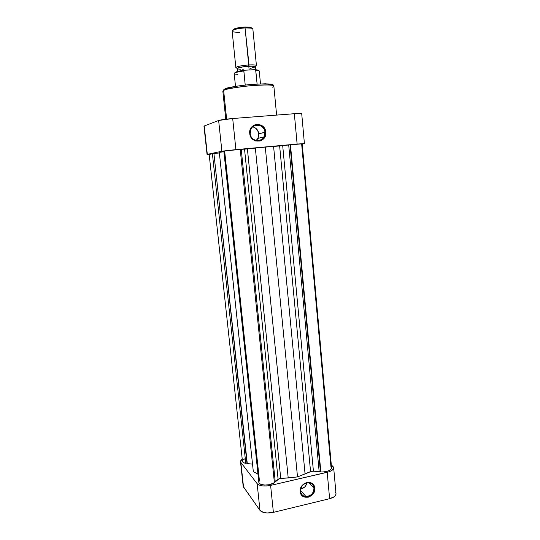 <?xml version="1.0" encoding="UTF-8"?>
<svg xmlns="http://www.w3.org/2000/svg" width="540" height="540" viewBox="0 0 540 540"><rect width="100%" height="100%" fill="white"/><g stroke="black" fill="none" stroke-linecap="round" stroke-linejoin="round"><path stroke-width="0.81" d="M300.591 491.231C301.138 500.013 315.11 496.638 313.949 488.072L314.759 488.174C316.015 497.489 300.821 501.167 300.22 491.616L300.591 491.231C300.787 486.25 303.305 483.401 308.138 482.699C311.465 482.922 313.403 484.718 313.949 488.072C313.686 493.243 311.04 496.078 306.025 496.577C302.906 496.206 301.097 494.424 300.591 491.231L300.22 491.616L300.22 490.145L301.05 487.222L304.067 483.732L306.801 482.517L310.959 482.814L313.943 485.494L314.759 488.174L313.929 492.534L312.12 495.038L308.219 497.239L304.054 496.969L301.847 495.423L300.22 491.616C298.964 482.193 314.246 478.649 314.759 488.174L313.949 488.072L308.907 482.74L313.949 488.072C313.477 479.318 299.43 482.578 300.591 491.231M300.719 489.038C304.034 488.282 306.126 486.202 306.997 482.8L306.349 484.738L304.729 486.979L300.719 489.038M243.216 486.52L259.969 510.381L263.446 512.433L267.158 512.98L273.389 512.359L329.616 498.704L334.314 496.692L335.273 495.821L336.029 493.992M335.812 493.101L335.205 492.264M333.666 467.768L336.022 493.85C335.981 495.929 333.848 497.549 329.616 498.704L327.2 472.304L270.601 485.399L273.389 512.359L329.616 498.704L327.2 472.304C331.452 471.204 333.612 469.685 333.666 467.755L331.304 464.873L333.464 467.06L333.484 468.74L331.931 470.401L329.029 471.785L270.601 485.399L266.416 486L262.379 485.872L259.119 485.055L257.141 483.671L240.847 462.416L240.55 460.931L242.217 459.02L240.489 461.565L243.189 486.378L259.969 510.381L257.141 483.671L240.847 462.416L243.554 487.296L240.489 461.565M257.141 483.671L259.969 510.381C262.501 512.926 266.976 513.581 273.389 512.359L270.601 485.399C264.148 486.587 259.659 486.007 257.141 483.671M256.115 140.528L257.911 138.355L258.822 133.805L264.917 132.253L263.986 136.924C260.881 143.35 250.614 140.859 250.196 133.502L250.985 129.067C253.962 122.317 264.546 124.794 264.917 132.253C264.323 122.189 248.846 123.424 250.196 133.502L249.737 133.508C248.272 122.533 265.12 121.196 265.761 132.145L258.822 133.805C258.221 130.052 256.156 127.737 252.632 126.873M272.268 85.361C274.415 83.808 267.307 83.491 250.952 84.429C234.704 86.265 225.97 87.797 224.755 89.033L223.641 90.443C224.721 89.296 232.97 87.777 248.393 85.887C265.424 84.611 273.915 84.699 273.861 86.157C275.312 82.877 229.25 86.771 223.641 90.443L226.631 119.117L223.641 90.443L222.845 91.247L224.066 89.566M204.235 125.989L218.639 120.481L204.235 125.989L207.32 154.346L221.9 151.241L229.216 150.289L304.412 143.6L301.712 113.663L294.341 113.704L232.693 118.523L218.639 120.481L221.9 151.241L207.32 154.346L204.235 125.989M301.016 114.008L301.408 113.522L296.339 113.562L232.693 118.523L235.906 149.621L297.122 144.052L294.341 113.704L297.122 144.052L304.412 143.6M224.755 89.033L224.276 89.343M272.086 84.571L265.572 83.788L250.412 84.476L236.23 86.218L225.47 88.702M207.05 154.433L209.169 154.393L207.05 154.433L203.972 126.171M249.737 133.508L250.02 130.181L251.492 127.264L253.922 125.192L256.932 124.288L261.522 125.368L264.836 128.945L265.768 133.812L264.013 138.348L260.159 141.028L255.488 140.953L251.573 138.132L250.06 135.162L249.737 133.508L250.196 133.502C250.877 143.606 266.267 142.222 264.917 132.253L265.761 132.145C267.233 142.992 250.486 144.511 249.737 133.508M235.906 149.621L232.693 118.523C225.693 119.131 221.009 119.779 218.639 120.481L221.9 151.241L235.906 149.621M257.256 139.354L258.566 136.762L258.538 132.334L256.196 128.608L253.699 127.143M225.774 119.219L222.845 91.247L223.729 89.795C230.31 85.097 276.426 81.385 273.861 86.157L272.599 87.19M239.72 32.245C232.646 32.333 230.648 31.536 233.719 29.869C236.608 28.823 240.489 28.161 245.363 27.898L251.073 28.141L250.101 27.257L244.964 27.034L248.852 66.191C253.874 65.975 256.014 66.272 255.292 67.082L255.116 66.44L253.388 66.163L245.207 66.501L238.957 67.601L237.323 68.216L237.283 68.877C236.851 67.797 240.712 66.899 248.852 66.191L249.041 64.949C253.645 64.733 256.109 64.942 256.439 65.59L252.862 29.039C252.504 28.148 250.007 27.77 245.363 27.898C237.553 28.465 233.145 29.538 232.139 31.111L235.859 67.648C236.898 66.467 241.292 65.563 249.041 64.949L244.964 27.034L249.554 27.169L251.674 27.925M251.687 28.276L250.101 27.257M255.177 66.434C257.823 65.212 255.778 64.719 249.041 64.949C240.462 65.374 232.409 67.662 237.263 68.222M257.195 139.435L257.324 140.704L257.195 139.435M248.778 66.231L249.156 69.977L248.778 66.231C242.008 66.778 238.167 67.561 237.249 68.58L239.166 67.608L245.241 66.535L251.924 66.157L255.258 66.791C254.968 66.224 252.808 66.042 248.778 66.231M235.177 72.347L243.432 70.43M237.897 74.345C235.447 74.257 234.212 73.973 234.185 73.508C234.63 72.65 237.836 71.8 243.81 70.97L245.214 84.996L243.851 70.754L245.153 70.213L254.286 69.674L255.67 70.052L257.101 83.99L255.757 70.261C258.086 70.369 259.247 70.645 259.247 71.098M255.258 66.785L255.548 69.714L258.059 70.072M235.494 86.339L234.185 73.548C234.502 72.684 237.708 71.82 243.81 70.97L245.153 70.213L254.698 69.674L255.757 70.261C257.999 70.362 259.166 70.625 259.247 71.051L260.496 83.842M255.218 66.926L250.567 68.364M243.79 69.127L242.17 69.201M240.692 69.215L239.429 69.167M238.424 69.066L237.323 68.715M233.084 29.781L236.284 28.235L244.964 27.034C240.584 27.27 237.094 27.864 234.495 28.809L233.145 30.125M244.762 70.261C238.079 71.145 234.758 72.043 234.812 72.947M252.524 464.15L219.362 152.935L252.524 464.15L247.273 463.55L252.511 464.15M290.459 144.781L320.861 471.974C327.24 471.933 330.818 470.576 331.58 467.91L330.764 469.57L327.665 471.184L323.176 471.98L320.861 471.974L320.396 471.514L320.861 471.974L290.459 144.781L302.197 143.829L290.459 144.781M245.255 458.507L242.865 460.134L242.46 461.288L243.783 462.753L245.794 463.354L246.929 463.111L247.273 463.55L213.928 153.556L219.362 152.935L213.928 153.556L247.273 463.55L213.928 153.556L246.929 463.111L245.794 463.354L212.402 153.731L213.624 153.623L209.149 154.231L212.402 153.731L245.794 463.354C243.736 462.969 242.629 462.281 242.46 461.295L209.149 154.231M253.321 471.602L257.978 474.208L253.321 471.602L219.321 152.395L223.918 151.72L219.321 152.395L253.321 471.602M258.842 482.355C258.775 485.717 270.425 485.993 274.388 482.693L269.447 484.684L264.816 485.075L260.928 484.373L259.349 483.388L258.842 482.348L223.85 151.126L240.219 149.357L223.85 151.126L224.667 151.153L259.436 480.803L258.998 481.471M274.334 482.132L275.258 481.923L279.194 478.683L297.513 476.915L311.891 471.177L320.396 471.514L290.021 144.862L320.396 471.514L319.174 471.798L288.704 144.983L290.021 144.862L288.704 144.983L319.174 471.798L313.423 471.137L282.697 145.672L288.704 144.983L282.697 145.672L313.423 471.137L310.568 471.596L279.639 145.962L282.697 145.672L273.584 146.428L279.639 145.962L310.568 471.596L297.513 476.915L265.282 147.109L273.584 146.428L305.08 474.073L273.584 146.428L265.282 147.109L297.513 476.915L288.205 477.954L255.346 148.095L265.282 147.109L247.401 148.905L255.346 148.095L288.205 477.954L280.733 478.447L278.1 479.25L244.539 149.148L247.401 148.905L280.733 478.447L247.401 148.905L244.539 149.148L278.1 479.25L275.258 481.923L241.232 149.31L244.539 149.148L241.232 149.31L275.258 481.923L274.334 482.132M331.533 467.647L330.946 466.756L301.644 143.971L302.171 143.849M210.398 154.224L209.297 154.258M240.226 149.398L241.232 149.31L240.226 149.398M274.388 482.693L240.219 149.357L274.388 482.693M300.557 490.469L306.025 496.577M273.861 86.157L276.608 115.094M257.911 138.355L263.986 136.924M237.249 68.58L237.553 71.51M234.185 73.548C235.521 71.84 238.95 70.76 244.485 70.322M255.137 69.748C257.459 69.809 258.829 70.241 259.247 71.051M233.719 29.869L234.495 28.809M302.197 143.829L331.58 467.91"/></g></svg>
